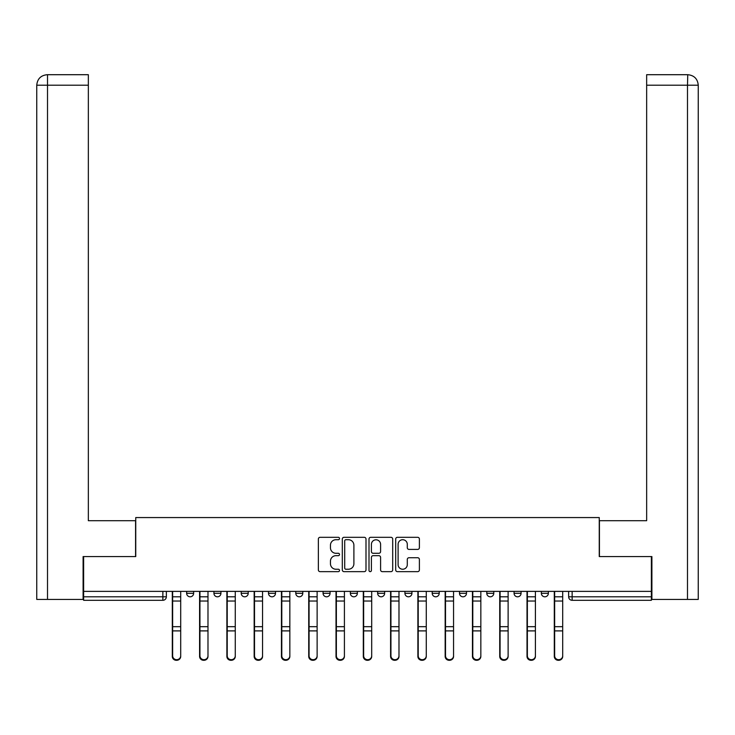 <?xml version="1.0" encoding="UTF-8"?>
<svg xmlns="http://www.w3.org/2000/svg" width="735" height="735" viewBox="0 0 735 735"><rect width="100%" height="100%" fill="white"/><g stroke="black" fill="none" stroke-linecap="round" stroke-linejoin="round"><path stroke-width="1.1" d="M339.515 538.507A1.204 1.204 0 0 0 338.311 537.313L320.074 537.313A1.718 1.718 0 0 0 318.356 539.031L318.356 569.928A1.718 1.718 0 0 0 320.074 571.646L338.311 571.646A1.204 1.204 0 0 0 339.515 570.443A1.204 1.204 0 0 0 338.311 569.239L335.95 569.239A5.494 5.494 0 0 1 330.456 563.745L330.456 561.172A5.494 5.494 0 0 1 335.95 555.678L338.311 555.678A1.204 1.204 0 0 0 339.515 554.475A1.204 1.204 0 0 0 338.311 553.28L335.95 553.28A5.494 5.494 0 0 1 330.456 547.786L330.456 545.205A5.494 5.494 0 0 1 335.95 539.711L338.311 539.711A1.204 1.204 0 0 0 339.515 538.507M486.791 591.381L486.791 593.31L493.782 593.31A3.5 3.5 0 0 1 490.282 596.802A3.5 3.5 0 0 1 486.791 593.31L486.791 591.381M404.93 591.381L404.93 593.31L411.931 593.31A3.5 3.5 0 0 1 408.43 596.802A3.5 3.5 0 0 1 404.93 593.31L404.93 591.381M350.356 591.381L350.356 593.31L357.357 593.31A3.5 3.5 0 0 1 353.857 596.802A3.5 3.5 0 0 1 350.356 593.31L350.356 591.381M323.069 591.381L323.069 593.31L330.07 593.31A3.5 3.5 0 0 1 326.57 596.802A3.5 3.5 0 0 1 323.069 593.31L323.069 591.381M268.505 591.381L268.505 593.31L275.496 593.31A3.5 3.5 0 0 1 271.996 596.802A3.5 3.5 0 0 1 268.505 593.31L268.505 591.381M417.673 549.413A1.718 1.718 0 0 0 419.391 547.694L419.391 539.031A1.718 1.718 0 0 0 417.673 537.313L397.414 537.313A1.718 1.718 0 0 0 395.696 539.031L395.696 569.928A1.718 1.718 0 0 0 397.414 571.646L417.673 571.646A1.718 1.718 0 0 0 419.391 569.928L419.391 559.454A1.718 1.718 0 0 0 417.673 557.736L409 557.736A1.718 1.718 0 0 0 407.291 559.454L407.291 564.655A4.594 4.594 0 0 1 402.697 569.239A4.594 4.594 0 0 1 398.104 564.655L398.104 544.304A4.594 4.594 0 0 1 402.697 539.711A4.594 4.594 0 0 1 407.291 544.304L407.291 547.694A1.718 1.718 0 0 0 409 549.413L417.673 549.413M47.509 599.429L36.75 599.429L36.75 85.205C37.375 78.829 40.875 75.328 47.233 74.704L88.347 74.704L88.347 85.205L47.509 85.205L47.509 599.429L83.101 599.429L83.101 556.579L135.745 556.579L135.745 517.569L599.255 517.569L599.255 556.579L651.375 556.579L651.375 591.381L83.625 591.381L83.625 596.802L166.358 596.802L166.358 591.381L166.358 596.802A3.5 3.5 0 0 1 162.858 600.302L83.625 600.302L83.625 596.802M83.625 556.579L83.625 591.381M365.993 539.031A1.718 1.718 0 0 0 364.284 537.313L344.026 537.313A1.718 1.718 0 0 0 342.308 539.031L342.308 569.928A1.718 1.718 0 0 0 344.026 571.646L364.284 571.646A1.718 1.718 0 0 0 365.993 569.928L365.993 539.031M370.716 537.313L390.974 537.313A1.718 1.718 0 0 1 392.692 539.031L392.692 569.928A1.718 1.718 0 0 1 390.974 571.646L382.31 571.646A1.718 1.718 0 0 1 380.592 569.928L380.592 557.396A1.718 1.718 0 0 0 378.874 555.678L373.123 555.678A1.718 1.718 0 0 0 371.405 557.396L371.405 570.443A1.204 1.204 0 0 1 370.201 571.646A1.204 1.204 0 0 1 369.007 570.443L369.007 539.031A1.718 1.718 0 0 1 370.716 537.313M568.642 591.381L568.642 596.802L651.375 596.802L651.375 600.302L572.142 600.302A3.5 3.5 0 0 1 568.642 596.802M651.375 591.381L651.375 596.802M548.356 591.381L548.356 593.31A3.5 3.5 0 0 1 544.855 596.802A3.5 3.5 0 0 1 541.355 593.31A3.5 3.5 0 0 0 544.855 596.802M541.355 591.381L541.355 593.31L548.356 593.31M521.069 591.381L521.069 593.31A3.5 3.5 0 0 1 517.569 596.802A3.5 3.5 0 0 1 514.068 593.31A3.5 3.5 0 0 0 517.569 596.802M514.068 591.381L514.068 593.31L521.069 593.31M493.782 591.381L493.782 593.31A3.5 3.5 0 0 1 490.282 596.802M466.495 591.381L466.495 593.31A3.5 3.5 0 0 1 463.004 596.802A3.5 3.5 0 0 1 459.504 593.31L466.495 593.31M459.504 591.381L459.504 593.31M439.208 591.381L439.208 593.31A3.5 3.5 0 0 1 435.717 596.802A3.5 3.5 0 0 1 432.217 593.31L439.208 593.31L439.208 591.381M432.217 591.381L432.217 593.31M411.931 591.381L411.931 593.31M384.644 591.381L384.644 593.31A3.5 3.5 0 0 1 381.143 596.802A3.5 3.5 0 0 1 377.643 593.31L384.644 593.31L384.644 591.381M377.643 591.381L377.643 593.31M357.357 591.381L357.357 593.31L357.357 591.381M330.07 593.31L330.07 591.381L330.07 593.31A3.5 3.5 0 0 1 326.57 596.802M302.783 591.381L302.783 593.31A3.5 3.5 0 0 1 299.283 596.802A3.5 3.5 0 0 1 295.792 593.31A3.5 3.5 0 0 0 299.283 596.802A3.5 3.5 0 0 0 302.783 593.31L302.783 591.381M295.792 591.381L295.792 593.31L302.783 593.31M275.496 591.381L275.496 593.31M248.21 591.381L248.21 593.31A3.5 3.5 0 0 1 244.718 596.802A3.5 3.5 0 0 1 241.218 593.31A3.5 3.5 0 0 0 244.718 596.802A3.5 3.5 0 0 0 248.21 593.31L241.218 593.31L241.218 591.381M213.931 591.381L213.931 593.31L220.932 593.31L220.932 591.381L220.932 593.31A3.5 3.5 0 0 1 217.431 596.802A3.5 3.5 0 0 1 213.931 593.31A3.5 3.5 0 0 0 217.431 596.802M186.644 591.381L186.644 593.31L193.645 593.31L193.645 591.381L193.645 593.31A3.5 3.5 0 0 1 190.144 596.802A3.5 3.5 0 0 1 186.644 593.31A3.5 3.5 0 0 0 190.144 596.802M345.909 539.711A1.204 1.204 0 0 0 344.706 540.914L344.706 568.045A1.204 1.204 0 0 0 345.909 569.239L348.399 569.239A5.494 5.494 0 0 0 353.893 563.745L353.893 545.205A5.494 5.494 0 0 0 348.399 539.711L345.909 539.711M380.592 544.387A4.594 4.594 0 0 0 375.998 539.802A4.594 4.594 0 0 0 371.405 544.387L371.405 551.562A1.718 1.718 0 0 0 373.123 553.28L378.874 553.28A1.718 1.718 0 0 0 380.592 551.562L380.592 544.387M172.302 591.381L172.302 656.419A4.024 3.877 180 0 0 176.501 660.296M180.7 655.813L180.7 656.419A4.024 3.877 180 0 1 176.676 660.296A4.024 3.877 180 0 1 172.651 656.419L172.651 655.813A4.024 3.877 0 0 0 176.676 659.69A4.024 3.877 0 0 0 180.7 655.813L180.7 630.896L172.651 630.896L172.651 655.813M172.651 591.381L172.651 630.896M180.7 591.381L180.7 630.896M199.589 591.381L199.589 656.419A4.024 3.877 180 0 0 203.788 660.296M226.876 591.381L226.876 656.419A4.024 3.877 180 0 0 231.075 660.296M135.571 556.579L135.571 520.72L88.347 520.72L88.347 85.205M47.242 74.704C40.866 75.337 37.366 78.838 36.75 85.205L36.75 494.48L36.75 85.205L47.509 85.205L47.509 74.704L88.347 74.704M599.429 556.579L599.429 520.72L646.653 520.72L646.653 74.704L687.758 74.704L687.491 85.205L646.653 85.205M698.25 494.48L698.25 85.205L698.25 599.429L651.899 599.429L651.899 556.579L651.375 556.579M687.491 599.429L687.491 85.205L698.25 85.205C697.625 78.829 694.125 75.328 687.767 74.704M207.987 655.813L207.987 656.419A4.024 3.877 180 0 1 203.962 660.296A4.024 3.877 180 0 1 199.938 656.419L199.938 655.813A4.024 3.877 0 0 0 203.962 659.69A4.024 3.877 0 0 0 207.987 655.813L207.987 630.896L199.938 630.896L199.938 655.813M199.938 591.381L199.938 630.896M207.987 591.381L207.987 630.896M235.273 655.813L235.273 656.419A4.024 3.877 180 0 1 231.249 660.296A4.024 3.877 180 0 1 227.225 656.419L227.225 655.813A4.024 3.877 0 0 0 231.249 659.69A4.024 3.877 0 0 0 235.273 655.813L235.273 630.896L227.225 630.896L227.225 655.813M227.225 591.381L227.225 630.896M235.273 591.381L235.273 630.896M254.163 591.381L254.163 656.419A4.024 3.877 180 0 0 258.362 660.296M281.45 591.381L281.45 656.419A4.024 3.877 180 0 0 285.639 660.296M308.728 591.381L308.728 656.419A4.024 3.877 180 0 0 312.926 660.296M262.551 655.813L262.551 656.419A4.024 3.877 180 0 1 258.536 660.296A4.024 3.877 180 0 1 254.512 656.419L254.512 655.813A4.024 3.877 0 0 0 258.536 659.69A4.024 3.877 0 0 0 262.551 655.813L262.551 630.896L254.512 630.896L254.512 655.813M254.512 591.381L254.512 630.896M262.551 591.381L262.551 630.896M289.838 655.813L289.838 656.419A4.024 3.877 180 0 1 285.814 660.296A4.024 3.877 180 0 1 281.799 656.419L281.799 655.813A4.024 3.877 0 0 0 285.814 659.69A4.024 3.877 0 0 0 289.838 655.813L289.838 630.896L281.799 630.896L281.799 655.813M281.799 591.381L281.799 630.896M289.838 591.381L289.838 630.896M317.125 655.813L317.125 656.419A4.024 3.877 180 0 1 313.101 660.296A4.024 3.877 180 0 1 309.077 656.419L309.077 655.813A4.024 3.877 0 0 0 313.101 659.69A4.024 3.877 0 0 0 317.125 655.813L317.125 630.896L309.077 630.896L309.077 655.813M309.077 591.381L309.077 630.896M317.125 591.381L317.125 630.896M336.014 591.381L336.014 656.419A4.024 3.877 180 0 0 340.213 660.296M344.412 655.813L344.412 656.419A4.024 3.877 180 0 1 340.388 660.296A4.024 3.877 180 0 1 336.364 656.419L336.364 655.813A4.024 3.877 0 0 0 340.388 659.69A4.024 3.877 0 0 0 344.412 655.813L344.412 630.896L336.364 630.896L336.364 655.813M336.364 591.381L336.364 630.896M344.412 591.381L344.412 630.896M363.301 591.381L363.301 656.419A4.024 3.877 180 0 0 367.5 660.296M371.699 655.813L371.699 656.419A4.024 3.877 180 0 1 367.675 660.296A4.024 3.877 180 0 1 363.65 656.419L363.65 655.813A4.024 3.877 0 0 0 367.675 659.69A4.024 3.877 0 0 0 371.699 655.813L371.699 630.896L363.65 630.896L363.65 655.813M363.65 591.381L363.65 630.896M371.699 591.381L371.699 630.896M390.588 591.381L390.588 656.419A4.024 3.877 180 0 0 394.787 660.296M398.986 655.813L398.986 656.419A4.024 3.877 180 0 1 394.961 660.296A4.024 3.877 180 0 1 390.937 656.419L390.937 655.813A4.024 3.877 0 0 0 394.961 659.69A4.024 3.877 0 0 0 398.986 655.813L398.986 630.896L390.937 630.896L390.937 655.813M390.937 591.381L390.937 630.896M398.986 591.381L398.986 630.896M417.875 591.381L417.875 656.419A4.024 3.877 180 0 0 422.074 660.296M426.272 655.813L426.272 656.419A4.024 3.877 180 0 1 422.248 660.296A4.024 3.877 180 0 1 418.224 656.419L418.224 655.813A4.024 3.877 0 0 0 422.248 659.69A4.024 3.877 0 0 0 426.272 655.813L426.272 630.896L418.224 630.896L418.224 655.813M418.224 591.381L418.224 630.896M426.272 591.381L426.272 630.896M445.162 591.381L445.162 656.419A4.024 3.877 180 0 0 449.361 660.296M453.55 655.813L453.55 656.419A4.024 3.877 180 0 1 449.535 660.296A4.024 3.877 180 0 1 445.511 656.419L445.511 655.813A4.024 3.877 0 0 0 449.535 659.69A4.024 3.877 0 0 0 453.55 655.813L453.55 630.896L445.511 630.896L445.511 655.813M445.511 591.381L445.511 630.896M453.55 591.381L453.55 630.896M472.449 591.381L472.449 656.419A4.024 3.877 180 0 0 476.638 660.296M480.837 655.813L480.837 656.419A4.024 3.877 180 0 1 476.813 660.296A4.024 3.877 180 0 1 472.798 656.419L472.798 655.813A4.024 3.877 0 0 0 476.813 659.69A4.024 3.877 0 0 0 480.837 655.813L480.837 630.896L472.798 630.896L472.798 655.813M472.798 591.381L472.798 630.896M480.837 591.381L480.837 630.896M499.726 591.381L499.726 656.419A4.024 3.877 180 0 0 503.925 660.296M508.124 655.813L508.124 656.419A4.024 3.877 180 0 1 504.1 660.296A4.024 3.877 180 0 1 500.076 656.419L500.076 655.813A4.024 3.877 0 0 0 504.1 659.69A4.024 3.877 0 0 0 508.124 655.813L508.124 630.896L500.076 630.896L500.076 655.813M500.076 591.381L500.076 630.896M508.124 591.381L508.124 630.896M527.013 591.381L527.013 656.419A4.024 3.877 180 0 0 531.212 660.296M535.411 655.813L535.411 656.419A4.024 3.877 180 0 1 531.387 660.296A4.024 3.877 180 0 1 527.362 656.419L527.362 655.813A4.024 3.877 0 0 0 531.387 659.69A4.024 3.877 0 0 0 535.411 655.813L535.411 630.896L527.362 630.896L527.362 655.813M527.362 591.381L527.362 630.896M535.411 591.381L535.411 630.896M554.3 591.381L554.3 656.419A4.024 3.877 180 0 0 558.499 660.296M562.698 655.813L562.698 656.419A4.024 3.877 180 0 1 558.673 660.296A4.024 3.877 180 0 1 554.649 656.419L554.649 655.813A4.024 3.877 0 0 0 558.673 659.69A4.024 3.877 0 0 0 562.698 655.813L562.698 630.896L554.649 630.896L554.649 655.813M554.649 591.381L554.649 630.896M562.698 591.381L562.698 630.896M162.858 591.381L162.858 600.302M572.142 591.381L572.142 600.302M172.302 596.802L180.7 596.802M180.7 626.679L172.651 626.679M180.7 601.028L172.651 601.028M199.589 596.802L207.987 596.802M226.876 596.802L235.273 596.802M36.75 85.205L36.75 494.48M207.987 626.679L199.938 626.679M207.987 601.028L199.938 601.028M235.273 626.679L227.225 626.679M235.273 601.028L227.225 601.028M254.163 596.802L262.551 596.802M281.45 596.802L289.838 596.802M308.728 596.802L317.125 596.802M262.551 626.679L254.512 626.679M262.551 601.028L254.512 601.028M289.838 626.679L281.799 626.679M289.838 601.028L281.799 601.028M317.125 626.679L309.077 626.679M317.125 601.028L309.077 601.028M336.014 596.802L344.412 596.802M344.412 626.679L336.364 626.679M344.412 601.028L336.364 601.028M363.301 596.802L371.699 596.802M371.699 626.679L363.65 626.679M371.699 601.028L363.65 601.028M390.588 596.802L398.986 596.802M398.986 626.679L390.937 626.679M398.986 601.028L390.937 601.028M417.875 596.802L426.272 596.802M426.272 626.679L418.224 626.679M426.272 601.028L418.224 601.028M445.162 596.802L453.55 596.802M453.55 626.679L445.511 626.679M453.55 601.028L445.511 601.028M472.449 596.802L480.837 596.802M480.837 626.679L472.798 626.679M480.837 601.028L472.798 601.028M499.726 596.802L508.124 596.802M508.124 626.679L500.076 626.679M508.124 601.028L500.076 601.028M527.013 596.802L535.411 596.802M535.411 626.679L527.362 626.679M535.411 601.028L527.362 601.028M554.3 596.802L562.698 596.802M562.698 626.679L554.649 626.679M562.698 601.028L554.649 601.028"/></g></svg>
